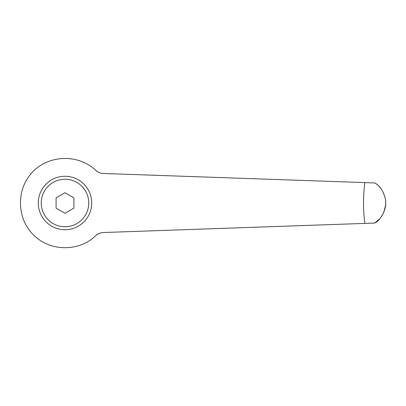 <?xml version="1.0" encoding="UTF-8"?>
<svg xmlns="http://www.w3.org/2000/svg" width="406" height="406" viewBox="0 0 406 406"><rect width="100%" height="100%" fill="white"/><g stroke="black" fill="none" stroke-linecap="round" stroke-linejoin="round"><path stroke-width="0.61" d="M95.649 235.729C79.226 251.695 50.77 251.695 34.348 235.729C16.717 219.458 15.738 189.744 32.267 172.352C48.537 154.716 78.256 153.742 95.649 170.271C97.831 172.266 100.399 173.332 103.352 173.474L364.837 182.604C363.091 196.2 363.091 209.8 364.837 223.396L103.352 232.526C100.399 232.668 97.831 233.734 95.649 235.729M65.001 229.725A26.725 26.725 0 0 0 91.726 203A26.725 26.725 0 0 0 65.001 176.275A26.725 26.725 0 0 0 38.271 203A26.725 26.725 0 0 0 65.001 229.725A26.725 26.725 0 0 1 38.271 203A26.725 26.725 0 0 1 65.001 176.275M65.001 192.713L73.907 197.859L73.907 208.141L65.001 213.287L56.089 208.141L56.089 197.859L65.001 192.713M99.409 233.348L97.186 234.511M96.318 170.855L96.988 171.352M364.837 223.396L374.687 223.051C383.097 218.92 386.172 206.03 385.7 203.553L385.593 205.334L383.7 212.546M385.7 202.447C386.055 198.915 382.817 187.136 374.687 182.949C383.487 187.161 386.279 201.163 385.7 202.447A320.699 320.699 0 0 1 385.7 203A320.699 320.699 0 0 0 385.7 202.447M383.472 213.059L380.99 217.21M379.432 219.083L374.687 223.051M374.687 182.949L364.837 182.604M385.7 203.553A320.699 320.699 0 0 0 385.7 203M88.752 203A23.756 23.756 0 0 0 65.001 179.244A23.756 23.756 0 0 0 41.245 203A23.756 23.756 0 0 0 65.001 226.756A23.756 23.756 0 0 0 88.752 203"/></g></svg>
